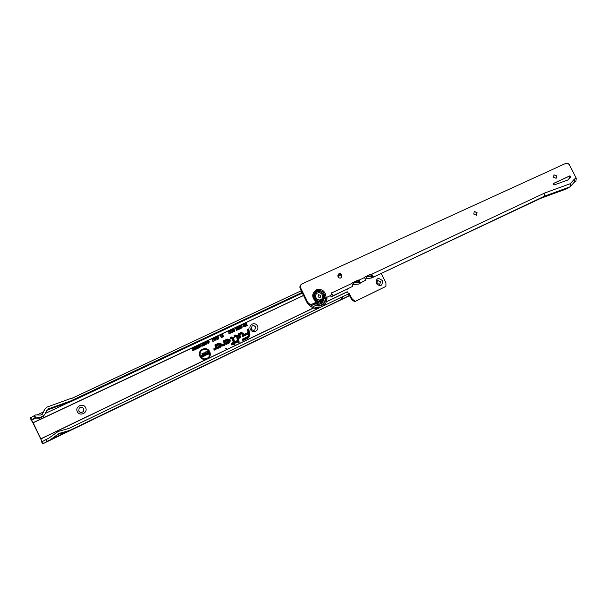 <?xml version="1.0" encoding="UTF-8"?>
<svg xmlns="http://www.w3.org/2000/svg" width="607" height="607" viewBox="0 0 607 607"><rect width="100%" height="100%" fill="white"/><g stroke="black" fill="none" stroke-linecap="round" stroke-linejoin="round"><path stroke-width="0.91" d="M226.426 348.342L225.569 348.752L226.426 348.342M209.18 352.03C206.592 346.263 197.51 350.558 200.522 356.165C203.133 361.962 212.2 357.599 209.18 352.03M206.835 349.708C201.532 348.744 199.346 350.945 200.287 356.301C202.495 361.332 210.599 359.063 209.665 353.714M313.523 307.916L208.474 358.335C210.371 356.476 210.788 354.283 209.734 351.772C206.82 345.254 196.562 350.102 199.961 356.43C201.327 358.82 203.345 359.845 206.016 359.519L40.828 438.808L41.86 441.858L49.167 437.928L58.189 431.433L68.811 428.466L340.967 297.43L349.222 293.629L350.049 295.275L69.562 430.484L59.145 433.406L50.29 439.787L47.194 441.281L46.246 439.331M207.867 358.631C210.045 356.833 210.591 354.594 209.498 351.908C207.07 346.354 198.079 349.131 199.483 355.042M233.118 338L231.745 337.492L230.835 337.924L232.845 338.327L233.786 342.78L231.76 344.184L233.87 343.175L234.067 344.116L234.416 343.949L234.219 343.008L236.358 341.984L236.275 341.589L234.135 342.614L233.118 338M232.458 337.439L230.561 337.94L230.698 338.592L231.844 338.046L232.587 338.433L233.505 342.796L231.404 343.797L231.54 344.457L233.649 343.448L233.847 344.389L234.416 343.949M233.558 337.796L231.517 337.037L230.273 337.629L230.569 339.04L232.36 338.395L233.225 342.485L231.115 343.494L231.419 344.913L233.52 343.903L233.718 344.844L234.977 344.245L234.772 343.304L236.92 342.272L236.616 340.861L234.477 341.885L233.558 337.796M233.695 344.738L234.697 344.252L234.499 343.312L236.639 342.287L236.396 341.142L234.256 342.166L233.316 337.94L231.449 337.242L230.303 337.788M236.146 335.83L237.011 336.149L238.293 342.09L237.345 335.99L235.971 335.481L234.75 336.498L236.146 335.83L236.768 336.293L238.073 342.363L238.642 341.923M236.662 335.428L234.393 336.119L234.53 336.771L236.077 336.035M237.785 335.785L235.751 335.034L234.105 335.808L234.408 337.219L236.578 336.361L237.952 342.818L239.196 342.219L237.785 335.785M237.929 342.705L238.923 342.227L237.542 335.929L235.675 335.239L234.143 335.967M234.385 337.113L236.442 336.27M241.578 333.251L242.443 333.569L242.959 335.899L243.308 335.732L242.345 332.947L238.885 334.1L239.606 337.5L239.317 334.328L241.578 333.251L242.201 333.713L242.739 336.172L243.308 335.732M242.072 332.841L238.612 334.116L239.386 337.773L239.955 337.333M243.21 333.205L241.184 332.446L238.323 333.804L239.264 338.22L240.509 337.629L239.871 334.616L241.943 333.706L242.618 336.619L243.862 336.028L243.21 333.205M242.595 336.513L243.582 336.043L242.967 333.349L241.108 332.659L238.361 333.964M239.241 338.114L240.235 337.644L239.598 334.632L241.867 333.683M77.309 411.637C74.608 406.561 83.341 402.441 85.633 407.684C88.341 412.73 79.631 416.903 77.309 411.637M83.69 408.708C82.34 406.925 80.807 406.796 79.092 408.329L78.804 411.03C80.109 412.783 81.611 412.942 83.326 411.508L83.69 408.708M250.418 329.351C247.914 324.707 255.259 321.24 257.421 326.02C259.933 330.633 252.603 334.146 250.418 329.351M255.501 327.029C254.583 325.64 253.43 325.314 252.034 326.05L251.389 328.986C252.292 330.367 253.438 330.694 254.819 329.98L255.501 327.029M376.219 283.575C376.044 278.173 378.093 277.187 382.349 280.609C382.539 285.996 380.49 286.99 376.219 283.575M380.452 281.587L377.493 280.525L376.848 283.332L379.8 284.41L380.452 281.587M79.358 408.033C81.065 406.857 82.499 407.092 83.66 408.739L83.053 411.796M252.049 326.042C253.423 325.375 254.553 325.716 255.433 327.074L254.819 329.98M377.463 280.54L380.361 281.64L379.739 284.44M205.932 341.468L207.291 342.333L206.957 344.101L205.348 343.281L205.143 342.363L205.485 341.68L207.882 340.55L209.21 341.483L208.884 343.19L207.655 342.743L208.975 342.356L208.118 341.005L207.23 341.961L207.442 340.762M199.931 344.298L201.296 345.155L200.955 346.931L199.339 346.119L199.483 344.51L205.485 341.68M35.563 417.373L34.622 415.431L30.365 418.056L31.367 420.203L35.456 418.284L36.101 417.123L31.298 419.991L32.429 421.25L40.828 438.808M348.737 293.818L347.28 291.876M349.867 294.911L352.341 299.19L355.323 301.315L385.9 286.413L385.953 282.87L381.204 273.469M245.918 322.605L247.353 325.489L245.706 326.262L245.44 325.724L246.601 325.177L246.305 324.578L245.311 325.048L245.038 324.51L246.032 324.039L245.448 322.871L303.553 295.518M244.135 323.448L245.569 326.331L244.522 326.824L243.71 326.885L243.308 325.39L242.018 324.487L242.572 324.221L244.006 324.95L243.665 323.713L245.448 322.871M241.282 324.783L241.214 327.378L241.669 327.59L242.208 326.71L241.912 328.106L240.721 327.598L240.873 325.648L239.97 326.073L239.712 325.572L242.018 324.487M239.173 325.822L240.372 326.998L240.311 328.857L239.583 328.789L238.483 326.961L238.581 326.103L239.712 325.572M237.58 326.574L238.498 327.264L237.489 327.158L237.42 327.848L237.982 328.175L238.642 327.613L239.196 329.298L237.952 329.889L237.686 329.343L238.513 328.956L236.942 328.091L236.95 326.87L238.581 326.103M235.706 327.454L236.662 329.373L237.034 328.797L237.307 329.358L237.011 330.42L236.654 330.587L235.213 327.689L236.95 326.87M233.323 328.577L234.423 329.351L233.141 329.252L232.898 329.783L234.856 330.39L234.416 331.65L232.997 331.058L234.135 331.103L234.234 330.466L232.762 330.42L232.337 329.844L232.527 328.956L235.213 327.689M231.237 329.563L232.64 330.671L232.269 332.659L230.812 332.112L232.003 332.112L232.276 331.24L231.639 330.261L230.349 331.255L230.485 329.912L232.527 328.956M229.082 330.572L230.485 331.688L230.114 333.675L228.657 333.129L229.856 333.122L230.114 332.211L229.499 331.278L228.194 332.272L228.331 330.929L230.485 329.912M222.208 333.767L223.619 336.619L222.754 337.029L221.828 335.808L222.23 337.28L221.373 337.682L219.977 334.859L220.599 334.563L221.107 335.58L220.804 334.472L221.403 334.191L222.086 335.087L221.601 334.1L228.331 330.929M218.034 335.777L218.755 338.873L218.323 339.078L217.602 335.975L219.977 334.859M216.805 336.354L217.625 337.135L216.631 337.143L217.678 339.343L217.192 339.571L216.198 336.642L217.602 335.975M215.386 337.022L216.206 337.803L215.204 337.818L216.259 340.011L215.773 340.239L214.772 337.31L216.198 336.642M213.96 337.689L214.779 338.478L213.778 338.486L214.832 340.686L214.347 340.914L213.353 337.978L214.772 337.31M212.533 338.365L213.353 339.146L212.351 339.161L213.406 341.362L212.92 341.589L211.919 338.653L213.353 337.978M204.202 342.295L204.589 342.113L205.819 344.601L205.31 344.837L203.96 343.281L204.324 345.307L203.853 345.527L202.624 343.031L203.019 342.849L203.74 344.306L203.793 342.485L204.954 343.828L204.202 342.295M202.002 343.327L202.389 343.145L203.626 345.633L202.427 346.142L201.547 345.072L202.465 344.268L202.002 343.327M198.185 345.125L198.58 344.935L199.809 347.439L197.783 346.385L198.588 348.016L198.193 348.198L196.964 345.702L198.99 346.749L198.185 345.125M195.105 346.574L196.668 345.838L197.905 348.335L196.372 349.063L196.16 348.63L197.298 348.092L197.009 347.523L195.932 348.031L195.72 347.599L196.797 347.09L196.486 346.453L195.317 347.007L195.105 346.574M194.506 346.855L194.9 346.673L196.137 349.169L194.103 348.122L194.908 349.753L194.513 349.935L193.276 347.432L195.31 348.486L194.506 346.855M192.108 347.986L192.502 347.796L193.527 349.875L194.157 349.579L194.369 350.004L192.715 350.785L192.502 350.36L193.132 350.057L192.108 347.986M226.639 341.999L226.054 344.526L229.203 343.023C231.001 340.535 230.349 339.222 227.246 339.07L223.528 340.831L224.135 343.752L222.481 344.67L222.777 346.089L224.681 345.178L225.485 343.516L225.091 341.65L227.868 340.33L228.945 340.785L228.581 341.764L228.05 342.014L228.224 341.24L226.639 341.999L226.054 344.526M218.034 346.089L217.45 348.63L220.622 347.121C222.443 344.617 221.79 343.289 218.657 343.145L214.908 344.92L215.515 347.857L213.839 348.782L214.142 350.209L216.062 349.291L216.874 347.614L216.479 345.74L219.62 344.336L220.356 345.489L218.034 346.089L217.45 348.63M249.947 334.783L248.68 328.888L247.451 329.48L248.088 332.469L244.386 334.229L244.689 335.633L248.384 333.865L248.642 335.079L247.937 336.483L242.519 339.078L242.815 340.481L248.559 337.735L249.947 334.783L248.68 328.888M357.424 280.555L357.379 281.178M71.55 398.511L301.209 290.768M340.967 297.43L341.809 299.092M69.562 430.484L68.53 431.365L58.196 434.263L49.417 440.591L68.53 431.365M50.29 439.787L49.417 440.591M47.194 441.281L350.049 295.283M41.853 414.793L45.138 408.761L43.196 412.085L37.035 414.968M46.914 410.142L48.78 409.475L46.777 410.408M43.605 416.167L39.971 418.2L35.396 418.094M302.263 292.9L69.623 402.251L70.549 400.977L302.051 292.46M48.78 409.475L69.524 402.077L45.259 413.458M46.974 410.12L44.508 414.983L40.745 417.229L36.101 417.123M35.388 418.071L31.298 419.991M44 411.045L42.058 414.642M34.622 415.431L35.669 414.938L40.866 415.059L42.482 414.103M45.138 408.761L47.073 407.062L71.11 398.367L71.846 398.609L72.112 397.904M47.801 409.08L70.549 400.977M337.841 275.684L341.111 274.152M32.019 420.962L41.807 441.19M385.9 286.413L354.625 301.709L351.65 299.592L349.549 295.586M348.79 296.057L42.794 443.793L41.572 441.38M30.858 419.695L31.716 421.023M354.625 301.709L355.323 301.315M208.474 358.335L206.016 359.519M59.145 433.406L58.196 434.263M242.792 340.375L248.362 337.704L249.689 334.889M248.65 335.496L247.861 336.688L242.55 339.23M244.667 335.527L248.384 333.865M248.088 332.469L244.424 334.389M248.46 329.169L247.481 329.631M242.937 340.034L248.331 337.28L249.492 334.996L248.346 329.609L247.724 329.783L248.362 332.773L244.667 334.54L244.803 335.185L248.506 333.425L248.847 335.034L247.967 336.908L242.8 339.381L242.937 340.034L248.255 337.484L249.5 335.641M242.8 339.381L243.157 339.761M248.506 333.425L249.105 334.927L248.164 336.938L243.073 339.374M244.803 335.185L248.726 333.152M248.362 332.773L244.94 334.525M247.724 329.783L248.642 332.757M239.348 334.48L241.51 333.455M220.424 345.171L219.15 346.422L219.332 345.649L218.027 346.271M214.119 350.102L215.88 349.26L216.623 347.728L216.213 345.755L219.871 344.381M215.523 347.902L213.876 348.942M217.511 348.479L220.44 347.083C222.154 344.73 221.532 343.486 218.588 343.35L214.939 345.08M215.948 345.603L218.99 344.161C220.66 344.237 221.009 344.943 220.038 346.278L218.801 346.87L218.983 346.089L218.239 346.438L217.867 348.039L220.333 346.863L221.305 345.178M220.174 343.554L218.702 343.57L215.204 345.231L215.758 347.879L214.142 349.086L214.279 349.753L215.773 349.04L216.403 347.887M218.474 346.445L218.179 347.72L220.394 346.658L220.872 344.055L218.884 343.6L215.477 345.216L216.009 347.773L214.415 349.078L214.491 349.473L215.834 348.835L216.38 347.705L215.91 345.444L219.059 343.957C220.91 344.04 221.305 344.822 220.22 346.309L218.74 347.014L218.915 346.233L218.239 346.438M228.998 341.126L227.739 342.333L227.913 341.559L226.623 342.173M222.754 345.982L224.499 345.148L225.227 343.623L224.818 341.658L228.422 340.292M224.135 343.82L222.511 344.829M226.115 344.374L229.014 342.993C230.713 340.656 230.099 339.412 227.17 339.275L223.558 340.99M224.56 341.513L227.572 340.079C229.234 340.155 229.575 340.861 228.619 342.189L227.39 342.773L227.564 341.999L226.828 342.348L226.464 343.934L228.907 342.773L229.871 341.18M228.68 339.457L227.284 339.495L223.824 341.142L224.37 343.774L222.769 344.973L222.913 345.633L224.393 344.928L225.022 343.843M227.064 342.356L226.775 343.615L228.976 342.568L229.765 340.512L229.196 339.738L227.466 339.525L224.089 341.126L224.62 343.661L223.042 344.966L223.126 345.36L224.461 344.723L225 343.6L224.529 341.354L227.64 339.874C229.484 339.966 229.871 340.747 228.801 342.219L227.329 342.917L227.511 342.143L226.828 342.348M231.396 344.799L233.52 343.903M233.225 342.485L231.153 343.645M230.546 338.934L232.215 338.281M236.275 341.589L234.112 342.507M234.249 343.16L236.358 341.984M202.146 358.813L206.365 359.352M203.975 352.682L205.743 353.259L204.013 353.813L206.099 354.283L205.477 355.634L203.876 355.141L205.386 354.746L203.284 354.169L203.975 352.682L205.439 353.297L204.969 353.562M201.896 353.714L202.632 353.365L204.066 356.263L202.063 357.227L201.721 356.544L202.996 355.937L202.791 355.52L201.683 356.051L201.349 355.368L202.457 354.837L201.896 353.714M206.911 351.324L207.64 350.975L209.074 353.873L208.368 354.207L206.79 353.175L207.503 354.625L206.775 354.974L205.341 352.075L206.061 351.734L207.609 352.743L206.911 351.324M206.979 351.468L207.465 351.233L208.778 353.896L208.262 354.139M207.609 352.743L206.061 351.734M205.409 352.212L205.932 351.961M207.503 354.625L206.729 354.875M206.79 353.175L207.215 354.64M201.964 353.851L202.457 353.623L203.777 356.286L202.01 357.128M202.457 354.837L201.418 355.505M202.791 355.52L201.638 355.952M202.996 355.937L201.79 356.681M203.193 353.927L203.914 352.887M205.227 354.571L203.671 354.617M204.574 354.754L205.075 355.156M203.952 355.27L204.422 355.004M205.477 355.634L204.324 355.672M206.099 354.283L205.303 355.596M205.515 353.798L205.864 354.42M204.263 353.896L205.363 354.002M204.293 353.373L203.777 353.949M204.711 353.335L204.119 353.335M245.501 322.977L247.049 325.519L245.668 326.171M246.032 324.039L245.114 324.646M246.305 324.578L245.266 324.957M246.601 325.177L245.509 325.86M231.092 330.216L230.326 331.194M231.434 330.17L230.91 330.193M232.003 332.112L232.329 331.642M231.229 331.763L231.935 332.317M232.269 332.659L231.502 332.689M232.64 330.671L232.079 332.636M230.781 329.776L232.398 330.815M230.243 330.656L230.743 329.882M228.945 331.225L228.179 332.211M229.287 331.187L228.756 331.202M229.856 333.122L230.182 332.644M229.082 332.773L229.787 333.334M230.114 333.675L229.347 333.706M230.485 331.688L229.932 333.653M228.627 330.785L230.25 331.832M228.088 331.688L228.596 330.891M232.853 328.797L233.907 329.54M232.299 329.593L232.822 328.903M234.181 330.443L233.111 330.512M233.452 330.762L234.059 331.316M234.416 331.65L233.627 331.695M234.856 330.39L234.226 331.619M232.898 329.783L234.613 330.534M233.141 329.252L232.656 329.927M233.505 329.199L232.951 329.229M237.011 330.42L236.609 330.496M237.307 329.358L236.753 330.428M237.034 328.797L237.034 329.442M235.645 327.484L236.555 329.798M242.534 324.199L243.665 323.713M243.718 323.819L245.266 326.361L243.794 326.923M242.125 324.563L244.226 324.844M243.111 325.906L243.324 325.398M244.158 326.505L244.811 326.02L244.416 325.314L243.794 325.61L243.475 326.3L244.811 326.02M244.5 325.39L243.794 325.61M243.991 325.633L243.475 326.3M243.726 326.156L244.234 326.293M240.873 325.648L239.924 325.989M240.592 326.983L240.888 325.61M241.912 328.106L241.305 328.144M242.208 326.71L241.723 328.084M241.214 327.378L241.594 327.795M241.237 324.851L240.971 327.522M239.765 325.678L241.093 325.048M237.193 326.756L237.982 327.446M236.776 327.439L237.162 326.862M238.164 328.721L237.595 328.736M238.384 328.569L237.974 328.698M238.513 328.956L237.754 329.487M239.196 329.298L237.906 329.798M238.642 327.613L238.908 329.32M237.982 328.175L238.43 327.863M237.42 327.848L237.914 328.387M237.489 327.158L237.178 327.992M238.437 326.589L238.771 326.103L240.129 327.143L239.765 328.88M239.188 326.384L239.029 327.666L240 328.554L240.175 328.167M239.09 326.407L240.069 328.341L239.886 327.234L238.9 326.384M221.654 334.207L222.025 334.032L223.323 336.65L222.693 336.946M222.086 335.087L221.343 334.222M220.834 334.586L221.221 334.404M221.107 335.58L220.538 334.594M222.23 337.28L221.327 337.591M221.828 335.808L221.957 337.295M217.625 336.058L218.3 338.972M212.791 338.44L212.845 339.336M212.169 338.539L212.617 338.645M211.805 339.161L212.131 338.645M213.406 341.362L212.875 341.498M212.351 339.161L213.11 341.384M214.218 337.765L214.271 338.66M213.596 337.864L214.036 337.97M213.232 338.486L213.558 337.97M214.832 340.686L214.301 340.823M213.778 338.486L214.537 340.709M215.644 337.097L215.69 337.993M215.015 337.196L215.462 337.302M214.658 337.803L214.984 337.302M216.259 340.011L215.72 340.148M215.204 337.818L215.963 340.034M217.063 336.43L217.116 337.317M216.441 336.528L216.881 336.635M216.077 337.128L216.403 336.635M217.678 339.343L217.147 339.48M216.631 337.143L217.382 339.366M207.867 341.058L207.23 341.946M207.989 342.469L208.596 342.925M208.884 343.19L208.474 343.274M209.21 341.483L208.725 343.198M207.624 340.679L209.013 341.612M207.177 341.195L207.564 340.8M199.164 345.026L200.477 344.586L201.107 345.284L200.485 347.022M200.082 344.753L199.544 346.058L200.667 346.665L201.031 346.202M199.908 344.806L199.733 345.937L200.742 346.506L200.902 345.337L199.756 344.814M205.181 342.181L206.471 341.764L207.093 342.454L206.494 344.192M206.077 341.931L205.545 343.228L206.661 343.835L207.025 343.387M205.91 341.976L205.743 343.107L206.744 343.668L206.904 342.515L205.758 341.991M192.161 348.092L193.375 350.072L194.141 350.049L192.685 350.732M193.132 350.057L192.548 350.459M194.559 346.961L195.704 349.313M195.31 348.486L193.656 347.257M194.908 349.753L194.49 349.882M194.103 348.122L194.68 349.799M195.158 346.68L196.516 346.043L197.67 348.38L196.349 349.01M196.486 346.453L195.295 346.954M196.797 347.09L195.773 347.705M197.009 347.523L195.909 347.978M197.298 348.092L196.213 348.737M198.239 345.231L199.384 347.576M198.99 346.749L197.343 345.52M198.588 348.016L198.17 348.145M197.783 346.385L198.36 348.061M202.055 343.433L203.391 345.679L202.427 346.142M201.562 344.996L202.465 344.268M202.526 345.755L203.019 345.52L202.677 344.7L202.101 344.905L201.858 345.55L203.019 345.391M202.677 344.7L202.101 344.905M202.26 344.897L201.858 345.55M202.055 345.429L202.601 345.588M204.248 342.401L205.272 344.791M204.954 343.828L203.793 342.485M203.74 344.306L203.019 342.849M204.324 345.307L203.831 345.474M203.96 343.281L204.111 345.337M553.956 174.816L556.429 175.924L556.05 178.344M474.234 211.524L476.935 212.64L476.48 215.204M338.676 273.947C339.95 273.37 340.997 273.734 341.824 275.039L341.309 277.794L341.916 274.979C341.051 273.643 339.973 273.294 338.691 273.939L338.107 276.739C338.964 278.067 340.026 278.416 341.309 277.794M320.898 300.806L311.808 304.35C309.798 305.04 308.181 304.403 306.975 302.43L300.306 288.94C299.555 287.126 299.858 285.624 301.216 284.44L301.345 284.357M331.741 293.431L331.46 292.832L331.9 293.765L330.436 295.594L316.429 302.21M318.22 301.277L323.592 298.758C324.206 293.409 321.938 291.057 316.793 291.701C313.037 295.207 313.516 298.401 318.22 301.277L312.453 303.94C310.435 304.638 308.826 303.993 307.612 302.02L306.975 302.43M556.543 175.855L554.001 174.786L553.576 177.229L556.111 178.306L556.543 175.855M477.041 212.571L474.272 211.494L473.779 214.081L476.541 215.166L477.041 212.571M553.235 184.475L554.161 184.945L567.871 179.991L570.861 177.107L569.958 175.78L553.455 183.466L553.235 184.475M330.436 295.594L323.592 298.758M567.765 180.029L569.92 177.654L569.009 176.326L553.22 183.678M570.049 186.835L544.35 196.236L544.623 193.041L570.375 183.663L570.345 186.607L566.081 189.058L540.488 198.428L544.35 196.236L371.674 277.96L540.488 198.428M365.998 278.75L371.674 277.96M363.009 281.549L358.972 283.917M352.986 284.82L358.767 284.038L362.015 282.065L359.041 283.37L359.86 282.156L359.61 280.844L358.35 280.017L352.257 282.885L351.908 283.423L352.804 286.307L350.178 287.543M349.92 287.71L331.172 296.922L333.213 295.427L331.87 293.78M373.851 276.405L371.651 277.437L372.478 276.223L372.243 274.91L370.998 274.091L365.073 276.868L364.64 277.452L365.505 280.328L363.29 281.375M371.651 277.437L371.294 274.819L370.278 274.531L364.784 277.111M359.041 283.37L358.388 280.487L352.052 283.074M360.892 282.505L362.015 282.065M358.995 283.939L361.992 282.012M352.371 285.973L352.804 286.307M358.775 281.231L359.86 282.156M365.095 280.017L365.505 280.328M570.345 186.607L574.465 181.963L574.503 179.027L570.375 183.663M574.063 182.411L575.906 181.379L576.24 178.208L569.578 165.21C568.547 163.526 567.272 162.919 565.77 163.389L301.846 284C300.48 285.191 300.177 286.686 300.928 288.507L307.612 302.02M371.385 275.305L372.478 276.223M331.24 294.661L331.923 294.236M358.388 280.487L364.64 277.452M371.006 274.569L544.623 193.041M358.684 280.738L359.61 280.844M331.505 294.069L332.021 294.274M332.37 294.213L333.213 295.427M371.294 274.819L372.243 274.91M371.636 276.83L367.311 276.534L365.08 279.88M352.356 285.647L354.268 282.657L359.041 282.9M369.329 274.979L371.355 275.054M364.966 277.02L364.648 277.528M356.317 281.079L358.767 281.109M315.852 297.999L315.549 295.988M322.203 299.509L320.989 300.746L318.296 301.353M324.13 298.591C322.719 304.024 319.381 305.579 314.115 303.265M321.262 302.597L320.602 303.394M322.734 299.266L322.583 300.23M322.317 301.087L320.557 303.553M323.364 298.963L320.754 303.492M314.282 303.181C316.611 304.539 318.857 304.585 321.02 303.333L323.759 298.773M317.613 303.105L317.491 303.629L316.915 303.439L317.036 302.916L317.613 303.105M317.317 303.69L316.626 303.621L316.915 303.045M321.725 301.178L321.604 301.694L321.027 301.504L321.149 300.981L321.725 301.178M321.429 301.747L320.731 301.687L321.027 301.11M321.763 300.093L322.848 300.29L321.71 300.154M322.848 300.29L322.287 301.133L321.634 301.049M316.05 302.369L315.329 303.728M316.148 302.332L316.035 303.978M316.323 302.567L318.576 302.316L319.077 303.895L318.447 302.324M319.077 303.895L318.098 304.221L317.636 303.447M319.881 301.649L320.617 302.316L320.481 303.28L319.646 301.808L320.048 301.444L320.807 302.263L320.155 301.512M319.236 303.864L318.387 304.221M322.287 301.133L320.746 303.105M317.544 303.007L317.552 302.612M315.837 302.461L315.238 303.69M325.337 297.991C325.306 300.852 324.176 303.052 321.953 304.577M325.549 297.885C325.511 300.753 324.373 302.946 322.135 304.464C319.145 306.133 316.148 305.89 313.136 303.728M322.294 294.858C320.906 292.703 319.168 292.149 317.066 293.189C315.617 294.357 315.283 295.89 316.05 297.779C317.415 299.911 319.138 300.48 321.224 299.486C322.719 298.318 323.076 296.777 322.294 294.858M317.985 296.838L318.637 294.661L320.792 295.526L320.139 297.703L317.985 296.838M316.991 293.242L316.991 293.242C315.541 294.41 315.2 295.943 315.966 297.832C317.332 299.964 319.062 300.533 321.141 299.539L321.149 299.532M33.104 422.829L199.483 344.51M347.204 291.747L326.376 301.74M340.58 278.089L341.422 277.687M207.882 340.55L211.919 338.653M32.55 422.206L33.059 422.722L303.508 295.419M340.269 278.12L341.627 277.475M69.623 402.251L302.347 293.075M337.955 276.367L341.597 274.66M337.909 276.185L341.475 274.508M34.091 415.689L35.031 417.639M30.707 417.578L31.647 419.513M46.656 441.547L45.715 439.597M343.023 298.621L342.189 296.96M343.13 298.568L342.302 296.914M349.086 295.7L348.259 294.046M43.234 443.368L42.3 441.426M42.278 441.441L41.746 441.699L41.921 442.594M313.66 307.961L40.881 438.914L41.056 439.817M347.257 291.838L326.331 301.884M349.837 295.988L350.527 295.579M351.65 299.592L352.341 299.19M39.971 418.2L40.745 417.229M323.516 298.796C324.176 293.477 321.945 291.132 316.808 291.755C313.083 295.26 313.576 298.424 318.288 301.247M324.874 298.12C324.828 292.286 322.074 289.835 316.604 290.761C312.415 294.327 312.658 297.961 317.347 301.656M316.338 302.111C311.573 297.612 311.543 293.485 316.247 289.736C322.173 288.545 325.458 291.14 326.096 297.529M569.009 176.326L569.958 175.78M569.92 177.654L570.861 177.107M351.908 283.423L331.536 292.976M345.907 290.1L348.813 288.317L332.94 295.791M575.906 181.379L574.321 182.123M576.24 178.208L574.503 179.027M312.453 303.94L311.808 304.35M331.452 296.717L330.785 295.374M357.644 280.457L358.35 280.017M370.278 274.531L370.998 274.091M300.928 288.507L300.306 288.94M354.905 282.566L353.896 283.196M367.941 276.451L366.947 277.065M567.97 179.824L568.918 179.285M326.24 297.567C324.745 305.92 320.139 308.09 312.43 304.054M326.847 297.278C327.135 300.951 325.921 303.849 323.205 305.981C325.959 303.826 327.196 300.913 326.923 297.24M320.413 307.324C316.915 308.159 313.728 307.256 310.867 304.631M318.485 308.257C314.532 308.834 311.201 307.453 308.485 304.099M331.172 296.922L330.496 295.556M301.216 284.44L301.846 284M320.542 303.606L320.633 303.181M322.605 300.715L323.106 300.26M318.447 308.273C314.358 308.872 310.966 307.43 308.265 303.955"/></g></svg>
